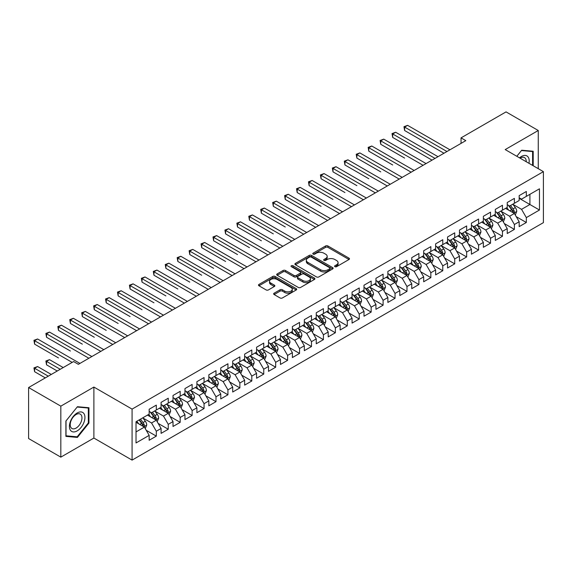 <?xml version="1.0" encoding="UTF-8"?>
<svg xmlns="http://www.w3.org/2000/svg" width="572" height="572" viewBox="0 0 572 572"><rect width="100%" height="100%" fill="white"/><g stroke="black" fill="none" stroke-linecap="round" stroke-linejoin="round"><path stroke-width="0.86" d="M334.913 266.688A1.158 0.672 0 0 0 336.55 266.688L348.999 259.502A1.659 0.958 0 0 0 349.485 258.83A1.659 0.958 0 0 0 348.999 258.151L327.913 245.974A1.659 0.958 0 0 0 325.568 245.974L313.12 253.16A1.158 0.672 0 0 0 312.777 253.632A1.158 0.672 0 0 0 313.12 254.111A1.158 0.672 0 0 0 314.757 254.111L316.373 253.181A5.305 3.06 0 0 1 323.866 253.181L325.625 254.19A5.305 3.06 0 0 1 327.177 256.356A5.305 3.06 0 0 1 325.625 258.523L324.017 259.452A1.158 0.672 0 0 0 323.673 259.924A1.158 0.672 0 0 0 324.017 260.396A1.158 0.672 0 0 0 325.654 260.396L327.27 259.466A5.305 3.06 0 0 1 334.763 259.466L336.522 260.482A5.305 3.06 0 0 1 338.073 262.648A5.305 3.06 0 0 1 336.522 264.815L334.913 265.744A1.158 0.672 0 0 0 334.57 266.216A1.158 0.672 0 0 0 334.913 266.688L334.913 265.744M274.138 293.186A1.659 0.958 0 0 0 273.652 293.865A1.659 0.958 0 0 0 274.138 294.544L280.051 297.955A1.659 0.958 0 0 0 282.396 297.955L296.217 289.975A1.659 0.958 0 0 0 296.704 289.296A1.659 0.958 0 0 0 296.217 288.624L275.132 276.448A1.659 0.958 0 0 0 272.787 276.448L258.966 284.427A1.659 0.958 0 0 0 258.48 285.106A1.659 0.958 0 0 0 258.966 285.778L266.109 289.911A1.659 0.958 0 0 0 268.454 289.911L274.367 286.493A1.659 0.958 0 0 0 274.853 285.814A1.659 0.958 0 0 0 274.367 285.142L270.828 283.09A4.433 2.56 0 0 1 269.526 281.281A4.433 2.56 0 0 1 272.265 278.921A4.433 2.56 0 0 1 277.091 279.472L290.976 287.487A4.433 2.56 0 0 1 292.278 289.296A4.433 2.56 0 0 1 289.539 291.663A4.433 2.56 0 0 1 284.706 291.105L282.396 289.775A1.659 0.958 0 0 0 280.051 289.775L274.138 293.186L274.138 294.544M60.825 406.149L60.825 457.142L93.887 438.052L93.887 387.058L60.825 406.149L28.6 387.544L73.602 361.561L78.371 364.321L465.815 140.633L461.039 137.873L461.039 143.386M93.887 387.058L132.082 409.109L543.4 171.643L543.4 222.637L132.082 460.11L132.082 409.109M538.266 168.676L538.266 130.502L505.205 149.585L543.4 171.643M538.266 130.502L506.041 111.89L461.039 137.873M316.488 276.919A1.659 0.958 0 0 0 318.833 276.919L332.654 268.94A1.659 0.958 0 0 0 333.14 268.261A1.659 0.958 0 0 0 332.654 267.589L311.568 255.412A1.659 0.958 0 0 0 309.223 255.412L295.402 263.392A1.659 0.958 0 0 0 294.916 264.071A1.659 0.958 0 0 0 295.402 264.743L316.488 276.919M291.82 266.938A1.158 0.672 0 0 1 293 267.103L314.414 279.472L300.615 287.437A1.659 0.958 0 0 1 298.269 287.437L277.184 275.261L277.184 273.909A1.659 0.958 0 0 0 276.698 274.589A1.659 0.958 0 0 0 277.184 275.261M277.184 273.909L283.097 270.492A1.659 0.958 0 0 1 285.442 270.492L293.994 275.432A1.659 0.958 0 0 0 296.339 275.432L300.264 273.166A1.659 0.958 0 0 0 300.743 272.494A1.659 0.958 0 0 0 300.264 271.814L291.355 266.674A1.158 0.672 0 0 1 291.019 266.202A1.158 0.672 0 0 1 291.734 265.58A1.158 0.672 0 0 1 293 265.723L314.436 278.106A1.659 0.958 0 0 1 314.922 278.778A1.659 0.958 0 0 1 314.436 279.458L314.436 278.106M519.169 198.312L529.915 204.511L529.915 194.316L539.46 188.803L526.333 196.382L526.333 191.484L519.169 195.624L519.169 200.515L514.392 203.274L514.392 198.377L507.235 202.509L507.235 207.407L502.459 210.16L502.459 205.269L495.295 209.402L495.295 214.3L490.526 217.053L490.526 212.162L483.361 216.295L483.361 221.185L478.585 223.945L478.585 219.055L471.428 223.187L471.428 228.078L466.652 230.838L466.652 225.94L459.488 230.08L459.488 234.97L454.719 237.73L454.719 232.833L447.554 236.972L447.554 241.863L442.778 244.616L442.778 239.725L435.621 243.858L435.621 248.756L430.845 251.508L430.845 246.618L423.68 250.75L423.68 255.641L418.904 258.401L418.904 253.51L411.747 257.643L411.747 262.534L406.971 265.294L406.971 260.396L399.807 264.536L399.807 269.426L395.037 272.186L395.037 267.288L387.873 271.428L387.873 276.319L383.097 279.072L383.097 274.181L375.94 278.314L375.94 283.212L371.164 285.964L371.164 281.074L363.999 285.206L363.999 290.097L359.23 292.857L359.23 287.966L352.066 292.099L352.066 296.99L347.29 299.749L347.29 294.852L340.133 298.992L340.133 303.882L335.356 306.642L335.356 301.744L328.192 305.884L328.192 310.775L323.416 313.527L323.416 308.637L316.259 312.77L316.259 317.667L311.483 320.42L311.483 315.529L304.318 319.662L304.318 324.553L299.549 327.313L299.549 322.422L292.385 326.555L292.385 331.445L287.609 334.205L287.609 329.308L280.452 333.447L280.452 338.338L275.675 341.098L275.675 336.2L268.511 340.34L268.511 345.231L263.742 347.983L263.742 343.093L256.578 347.225L256.578 352.123L251.802 354.876L251.802 349.985L244.644 354.118L244.644 359.009L239.868 361.769L239.868 356.878L232.704 361.011L232.704 365.901L227.935 368.661L227.935 363.763L220.771 367.903L220.771 372.794L215.994 375.554L215.994 370.656L208.837 374.796L208.837 379.686L204.061 382.439L204.061 377.549L196.897 381.681L196.897 386.579L192.12 389.332L192.12 384.441L184.963 388.574L184.963 393.464L180.187 396.224L180.187 391.334L173.023 395.466L173.023 400.357L168.254 403.117L168.254 398.219L161.09 402.359L161.09 407.25L156.313 410.01L156.313 405.112L149.156 409.252L149.156 414.142L136.022 421.721L136.022 442.95L149.156 435.363L144.38 427.098L136.022 422.272M539.46 188.803L539.46 210.024L526.333 217.603L521.557 209.338L512.905 204.34M516.244 216.674L526.333 222.501L526.333 217.603M526.333 222.501L519.169 226.634L519.169 221.743L514.392 224.496L509.623 216.23L500.965 211.232M504.311 223.566L514.392 229.386L514.392 224.496M514.392 229.386L507.235 233.526L507.235 228.628L502.459 231.388L497.683 223.116L489.031 218.125M492.37 230.459L502.459 236.279L502.459 231.388M502.459 236.279L495.295 240.412L495.295 235.521L490.526 238.281L485.75 230.008L477.098 225.01M480.437 237.351L490.526 243.172L490.526 238.281M490.526 243.172L483.361 247.304L483.361 242.414L478.585 245.166L473.816 236.901L465.158 231.903M468.504 244.237L478.585 250.064L478.585 245.166M478.585 250.064L471.428 254.197L471.428 249.306L466.652 252.059L461.876 243.794L453.224 238.796M456.563 251.129L466.652 256.957L466.652 252.059M466.652 256.957L459.488 261.089L459.488 256.199L454.719 258.952L449.942 250.686L441.291 245.688M444.63 258.022L454.719 263.842L454.719 258.952M454.719 263.842L447.554 267.982L447.554 263.084L442.778 265.844L438.002 257.572L429.35 252.581M432.697 264.915L442.778 270.735L442.778 265.844M442.778 270.735L435.621 274.867L435.621 269.977L430.845 272.737L426.068 264.464L417.417 259.466M420.756 271.807L430.845 277.627L430.845 272.737M430.845 277.627L423.68 281.76L423.68 276.869L418.904 279.629L414.135 271.357L405.476 266.359M408.823 278.693L418.904 284.52L418.904 279.629M418.904 284.52L411.747 288.653L411.747 283.762L406.971 286.515L402.195 278.249L393.543 273.252M396.882 285.585L406.971 291.413L406.971 286.515M406.971 291.413L399.807 295.545L399.807 290.655L395.037 293.407L390.261 285.142L381.61 280.144M384.949 292.478L395.037 298.298L395.037 293.407M395.037 298.298L387.873 302.438L387.873 297.54L383.097 300.3L378.328 292.027L369.669 287.037M373.016 299.37L383.097 305.191L383.097 300.3M383.097 305.191L375.94 309.33L375.94 304.433L371.164 307.193L366.387 298.92L357.736 293.922M361.075 306.263L371.164 312.083L371.164 307.193M371.164 312.083L363.999 316.216L363.999 311.325L359.23 314.085L354.454 305.813L345.803 300.815M349.142 313.149L359.23 318.976L359.23 314.085M359.23 318.976L352.066 323.108L352.066 318.218L347.29 320.971L342.514 312.705L333.862 307.707M337.208 320.041L347.29 325.868L347.29 320.971M347.29 325.868L340.133 330.001L340.133 325.111L335.356 327.863L330.58 319.598L321.929 314.6M325.268 326.934L335.356 332.754L335.356 327.863M335.356 332.754L328.192 336.894L328.192 331.996L323.416 334.756L318.647 326.483L309.988 321.493M313.334 333.826L323.416 339.646L323.416 334.756M323.416 339.646L316.259 343.786L316.259 338.889L311.483 341.648L306.706 333.376L298.055 328.378M301.401 340.719L311.483 346.539L311.483 341.648M311.483 346.539L304.318 350.672L304.318 345.781L299.549 348.541L294.773 340.268L286.122 335.271M289.461 347.604L299.549 353.432L299.549 348.541M299.549 353.432L292.385 357.564L292.385 352.674L287.609 355.426L282.84 347.161L274.181 342.163M277.527 354.497L287.609 360.324L287.609 355.426M287.609 360.324L280.452 364.457L280.452 359.566L275.675 362.319L270.899 354.054L262.248 349.056M265.587 361.39L275.675 367.21L275.675 362.319M275.675 367.21L268.511 371.35L268.511 366.452L263.742 369.212L258.966 360.939L250.314 355.948M253.653 368.282L263.742 374.102L263.742 369.212M263.742 374.102L256.578 378.242L256.578 373.344L251.802 376.104L247.032 367.832L238.374 362.834M241.72 375.175L251.802 380.995L251.802 376.104M251.802 380.995L244.644 385.128L244.644 380.237L239.868 382.997L235.092 374.724L226.44 369.726M229.78 382.06L239.868 387.887L239.868 382.997M239.868 387.887L232.704 392.02L232.704 387.13L227.935 389.882L223.159 381.617L214.5 376.619M217.846 388.953L227.935 394.78L227.935 389.882M227.935 394.78L220.771 398.913L220.771 394.022L215.994 396.775L211.218 388.51L202.567 383.512M205.913 395.845L215.994 401.666L215.994 396.775M215.994 401.666L208.837 405.805L208.837 400.908L204.061 403.668L199.285 395.395L190.633 390.404M193.972 402.738L204.061 408.558L204.061 403.668M204.061 408.558L196.897 412.698L196.897 407.8L192.12 410.56L187.351 402.288L178.693 397.29M182.039 409.631L192.12 415.451L192.12 410.56M192.12 415.451L184.963 419.583L184.963 414.693L180.187 417.453L175.411 409.18L166.759 404.182M170.099 416.516L180.187 422.343L180.187 417.453M180.187 422.343L173.023 426.476L173.023 421.585L168.254 424.338L163.478 416.073L154.826 411.075M158.165 423.409L168.254 429.236L168.254 424.338M168.254 429.236L161.09 433.369L161.09 428.478L156.313 431.231L151.544 422.965L142.886 417.968M146.232 430.301L156.313 436.121L156.313 431.231M156.313 436.121L149.156 440.261L149.156 435.363M149.156 411.382L151.544 412.762L156.313 410.01M136.022 431.924L144.38 427.098M161.09 404.497L163.478 405.87L168.254 403.117M151.544 422.965L156.313 420.206L147.483 415.108M161.09 428.478L156.313 420.206M173.023 397.604L175.411 398.984L180.187 396.224M163.478 416.073L168.254 413.313L159.416 408.215M173.023 421.585L168.254 413.313M184.963 390.712L187.351 392.092L192.12 389.332M175.411 409.18L180.187 406.42L171.357 401.322M184.963 414.693L180.187 406.42M196.897 383.819L199.285 385.199L204.061 382.439M187.351 402.288L192.12 399.535L183.29 394.43M196.897 407.8L192.12 399.535M208.837 376.927L211.218 378.307L215.994 375.554M199.285 395.395L204.061 392.642L195.224 387.544M208.837 400.908L204.061 392.642M220.771 370.041L223.159 371.414L227.935 368.661M211.218 388.51L215.994 385.75L207.164 380.652M220.771 394.022L215.994 385.75M232.704 363.148L235.092 364.528L239.868 361.769M223.159 381.617L227.935 378.857L219.097 373.759M232.704 387.13L227.935 378.857M244.644 356.256L247.032 357.636L251.802 354.876M235.092 374.724L239.868 371.964L231.038 366.866M244.644 380.237L239.868 371.964M256.578 349.363L258.966 350.743L263.742 347.983M247.032 367.832L251.802 365.079L242.971 359.974M256.578 373.344L251.802 365.079M268.511 342.471L270.899 343.851L275.675 341.098M258.966 360.939L263.742 358.186L254.905 353.088M268.511 366.452L263.742 358.186M280.452 335.585L282.84 336.958L287.609 334.205M270.899 354.054L275.675 351.294L266.845 346.196M280.452 359.566L275.675 351.294M292.385 328.693L294.773 330.073L299.549 327.313M282.84 347.161L287.609 344.401L278.778 339.303M292.385 352.674L287.609 344.401M304.318 321.8L306.706 323.18L311.483 320.42M294.773 340.268L299.549 337.509L290.712 332.411M304.318 345.781L299.549 337.509M316.259 314.907L318.647 316.287L323.416 313.527M306.706 333.376L311.483 330.623L302.652 325.518M316.259 338.889L311.483 330.623M328.192 308.015L330.58 309.395L335.356 306.642M318.647 326.483L323.416 323.731L314.586 318.633M328.192 331.996L323.416 323.731M340.133 301.129L342.514 302.502L347.29 299.749M330.58 319.598L335.356 316.838L326.519 311.74M340.133 325.111L335.356 316.838M352.066 294.237L354.454 295.61L359.23 292.857M342.514 312.705L347.29 309.945L338.46 304.847M352.066 318.218L347.29 309.945M363.999 287.344L366.387 288.724L371.164 285.964M354.454 305.813L359.23 303.053L350.393 297.955M363.999 311.325L359.23 303.053M375.94 280.452L378.328 281.832L383.097 279.072M366.387 298.92L371.164 296.167L362.333 291.062M375.94 304.433L371.164 296.167M387.873 273.559L390.261 274.939L395.037 272.186M378.328 292.027L383.097 289.275L374.267 284.177M387.873 297.54L383.097 289.275M399.807 266.674L402.195 268.046L406.971 265.294M390.261 285.142L395.037 282.382L386.2 277.284M399.807 290.655L395.037 282.382M411.747 259.781L414.135 261.154L418.904 258.401M402.195 278.249L406.971 275.49L398.141 270.392M411.747 283.762L406.971 275.49M423.68 252.888L426.068 254.268L430.845 251.508M414.135 271.357L418.904 268.597L410.074 263.499M423.68 276.869L418.904 268.597M435.621 245.996L438.002 247.376L442.778 244.616M426.068 264.464L430.845 261.711L422.007 256.606M435.621 269.977L430.845 261.711M447.554 239.103L449.942 240.483L454.719 237.73M438.002 257.572L442.778 254.819L433.948 249.721M447.554 263.084L442.778 254.819M459.488 232.218L461.876 233.59L466.652 230.838M449.942 250.686L454.719 247.926L445.881 242.828M459.488 256.199L454.719 247.926M471.428 225.325L473.816 226.698L478.585 223.945M461.876 243.794L466.652 241.034L457.822 235.936M471.428 249.306L466.652 241.034M483.361 218.433L485.75 219.812L490.526 217.053M473.816 236.901L478.585 234.141L469.755 229.043M483.361 242.414L478.585 234.141M495.295 211.54L497.683 212.92L502.459 210.16M485.75 230.008L490.526 227.256L481.688 222.15M495.295 235.521L490.526 227.256M507.235 204.647L509.623 206.027L514.392 203.274M497.683 223.116L502.459 220.363L493.629 215.265M507.235 228.628L502.459 220.363M519.169 197.755L521.557 199.135L526.333 196.382M509.623 216.23L514.392 213.47L505.562 208.372M519.169 221.743L514.392 213.47M28.6 387.544L28.6 438.538L60.825 457.142M93.887 438.052L132.082 460.11M521.557 209.338L529.915 204.511L539.46 210.024M533.197 165.751L533.197 151.251L521.678 150.221L516.802 156.285M88.939 423.094L88.939 407.736L77.42 406.706L65.902 421.035L65.902 436.393L77.42 437.423L88.939 423.094L88.338 422.751M335.378 266.852L336.522 266.195A5.305 3.06 0 0 0 338.073 264.028L338.073 262.648M327.177 256.356L327.177 257.736A5.305 3.06 0 0 1 325.625 259.902L324.481 260.56M348.999 258.151L348.999 259.502L327.913 247.354A1.659 0.958 0 0 0 325.568 247.354L313.585 254.275M332.632 268.954L311.568 256.792A1.659 0.958 0 0 0 309.223 256.792L295.424 264.757M329.729 268.733A1.158 0.672 0 0 0 330.065 268.261A1.158 0.672 0 0 0 329.729 267.789L311.218 257.1A1.158 0.672 0 0 0 309.574 257.1L307.879 258.079A5.305 3.06 0 0 0 306.327 260.246A5.305 3.06 0 0 0 307.879 262.412L320.527 269.719A5.305 3.06 0 0 0 328.028 269.719L329.729 268.733L329.729 270.113A1.158 0.672 0 0 0 330.065 269.641L330.065 268.261M306.327 260.246L306.327 261.626A5.305 3.06 0 0 0 307.879 263.792L307.879 262.412M329.729 270.113L328.028 271.092A5.305 3.06 0 0 1 320.527 271.092L307.879 263.792M277.205 275.275L283.097 271.872L283.097 270.492M300.743 272.494L300.743 273.866A1.659 0.958 0 0 1 300.264 274.546L296.339 276.812A1.659 0.958 0 0 1 293.994 276.812L285.442 271.872A1.659 0.958 0 0 0 283.097 271.872M302.867 280.559A4.433 2.56 0 0 0 307.7 281.109A4.433 2.56 0 0 0 310.432 278.75A4.433 2.56 0 0 0 309.137 276.941L304.247 274.117A1.659 0.958 0 0 0 301.902 274.117L297.976 276.376A1.659 0.958 0 0 0 297.49 277.055A1.659 0.958 0 0 0 297.976 277.735L302.867 280.559L302.867 281.932A4.433 2.56 0 0 0 307.7 282.489A4.433 2.56 0 0 0 310.432 280.123L310.432 278.75M297.49 277.055L297.49 278.435A1.659 0.958 0 0 0 297.976 279.107L297.976 277.735M302.867 281.932L297.976 279.107M292.278 289.296L292.278 290.676A4.433 2.56 0 0 1 289.539 293.043A4.433 2.56 0 0 1 284.706 292.485L282.396 291.148A1.659 0.958 0 0 0 280.051 291.148L274.16 294.551M269.526 281.281L269.526 282.661A4.433 2.56 0 0 0 270.828 284.47L270.828 283.09M274.345 286.508L270.828 284.47M296.196 289.99L275.132 277.828A1.659 0.958 0 0 0 272.787 277.828L258.987 285.793L258.966 284.427M76.205 436.722L77.42 437.423M515.279 215L516.759 211.39A4.476 2.581 -120 0 0 515.329 207.579L512.798 204.197M508.751 210.217L506.828 207.643M404.618 158.087L380.745 144.301L380.745 140.855L383.733 139.132L426.068 163.578M513.556 212.984L514.342 211.583A4.476 2.581 -120 0 0 513.063 208.887L510.524 205.505M509.08 205.713L512.212 209.895A2.281 1.316 60 0 1 512.626 210.589L514.342 211.583M508.293 205.262L511.633 209.717A4.476 2.581 60 0 1 512.912 212.405L512.998 212.662M446.954 151.516L404.618 127.077L407.607 125.354L449.942 149.792M443.972 153.239L404.618 130.523L404.618 127.077L403.961 126.698L407.607 125.354M404.618 130.523L403.961 126.698M503.346 221.893L504.826 218.282A4.476 2.581 -120 0 0 503.396 214.471L500.857 211.089M496.818 217.103L494.894 214.529M392.685 164.979L368.811 151.194L368.811 147.748L371.793 146.024L414.135 170.47M501.615 219.877L502.409 218.468A4.476 2.581 -120 0 0 501.129 215.78L498.591 212.398M497.147 212.605L500.278 216.788A2.281 1.316 60 0 1 500.693 217.482L502.409 218.468M496.36 212.155L499.692 216.609A4.476 2.581 60 0 1 500.972 219.298L501.065 219.555M491.405 228.786L492.885 225.168A4.476 2.581 -120 0 0 491.462 221.364L488.924 217.975M484.884 223.995L482.954 221.421M380.745 171.872L356.878 158.087L356.878 154.64L359.859 152.917L402.195 177.363M489.682 226.769L490.469 225.361A4.476 2.581 -120 0 0 489.189 222.672L486.658 219.283M485.206 219.498L488.338 223.681A2.281 1.316 60 0 1 488.753 224.367L490.469 225.361M484.42 219.04L487.759 223.502A4.476 2.581 60 0 1 489.039 226.19L489.132 226.448M435.02 158.408L392.685 133.97L395.667 132.246L438.002 156.685M432.039 160.131L392.685 137.409L392.685 133.97L392.027 133.591L395.667 132.246M392.685 137.409L392.027 133.591M423.087 165.301L380.094 140.476L383.733 139.132M380.745 144.301L380.094 140.476M528.957 163.299A10.975 6.335 120 0 0 528.156 157.078A10.975 6.335 120 0 0 519.526 157.858M526.219 161.719A8.308 4.798 120 0 0 525.439 158.48A8.308 4.798 120 0 0 524.503 157.615A8.308 4.798 120 0 0 520.091 158.187M521.414 150.543L532.596 151.559L532.596 165.401M531.86 151.13L532.596 151.559M516.823 156.299L521.435 150.558M70.463 430.287A10.975 6.335 120 0 0 81.06 427.448A10.975 6.335 120 0 0 83.898 413.57A10.975 6.335 120 0 0 73.302 416.409A10.975 6.335 120 0 0 70.463 430.287M71.007 427.627A8.308 4.798 120 0 0 71.936 428.492A8.308 4.798 120 0 0 79.665 424.617A8.308 4.798 120 0 0 81.181 414.972A8.308 4.798 120 0 0 80.244 414.107A8.308 4.798 120 0 0 72.515 417.982A8.308 4.798 120 0 0 71.007 427.627M77.177 407.049L88.338 408.043L88.338 422.922L77.177 436.808L66.016 435.814L66.016 420.935L77.156 407.035M87.602 407.622L88.338 408.043M479.472 235.671L480.952 232.06A4.476 2.581 -120 0 0 479.522 228.257L476.984 224.867M472.944 230.888L471.021 228.314M368.811 178.757L344.937 164.979L344.937 161.533L347.926 159.81L390.261 184.248M477.742 233.655L478.535 232.253A4.476 2.581 -120 0 0 477.255 229.565L474.717 226.176M473.273 226.39L476.404 230.566A2.281 1.316 60 0 1 476.819 231.26L478.535 232.253M472.486 225.933L475.825 230.387A4.476 2.581 60 0 1 477.105 233.083L477.191 233.34M467.531 242.564L469.011 238.953A4.476 2.581 -120 0 0 467.589 235.142L465.05 231.76M461.011 237.78L459.08 235.206M356.878 185.65L333.004 171.865L333.004 168.425L335.986 166.702L378.328 191.141M465.808 240.547L466.602 239.146A4.476 2.581 -120 0 0 465.322 236.45L462.784 233.069M461.339 233.283L464.471 237.459A2.281 1.316 60 0 1 464.879 238.152L466.602 239.146M460.546 232.825L463.885 237.28A4.476 2.581 60 0 1 465.165 239.968L465.258 240.233M411.146 172.193L368.153 147.369L371.793 146.024M368.811 151.194L368.153 147.369M399.213 179.086L356.22 154.261L359.859 152.917M356.878 158.087L356.22 154.261M455.598 249.456L457.078 245.846A4.476 2.581 -120 0 0 455.648 242.035L453.117 238.653M449.077 244.673L447.147 242.099M344.937 192.542L321.071 178.757L321.071 175.311L324.052 173.588L366.387 198.034M453.875 247.44L454.661 246.039A4.476 2.581 -120 0 0 453.382 243.343L450.85 239.961M449.399 240.168L452.531 244.351A2.281 1.316 60 0 1 452.945 245.045L454.661 246.039M448.612 239.718L451.952 244.172A4.476 2.581 60 0 1 453.231 246.861L453.324 247.118M387.28 185.972L344.287 161.154L347.926 159.81M344.937 164.979L344.287 161.154M443.665 256.349L445.145 252.738A4.476 2.581 -120 0 0 443.715 248.927L441.176 245.545M437.137 251.558L435.213 248.984M333.004 199.435L309.13 185.65L309.13 182.203L312.119 180.48L354.454 204.926M441.934 254.333L442.728 252.924A4.476 2.581 -120 0 0 441.448 250.236L438.91 246.854M437.466 247.061L440.597 251.244A2.281 1.316 60 0 1 441.012 251.937L442.728 252.924M436.679 246.611L440.018 251.065A4.476 2.581 60 0 1 441.298 253.753L441.384 254.011M375.339 192.864L332.346 168.046L335.986 166.702M333.004 171.865L332.346 168.046M431.724 263.242L433.204 259.624A4.476 2.581 -120 0 0 431.781 255.82L429.243 252.431M425.203 258.451L423.273 255.877M321.071 206.328L297.197 192.542L297.197 189.096L300.178 187.373L342.514 211.819M430.001 261.225L430.795 259.817A4.476 2.581 -120 0 0 429.508 257.128L426.977 253.739M425.525 253.954L428.657 258.136A2.281 1.316 60 0 1 429.072 258.823L430.795 259.817M424.739 253.496L428.078 257.958A4.476 2.581 60 0 1 429.357 260.646L429.45 260.903M363.406 199.757L320.413 174.932L324.052 173.588M321.071 178.757L320.413 174.932M419.791 270.127L421.271 266.516A4.476 2.581 -120 0 0 419.841 262.712L417.31 259.323M413.27 265.344L411.339 262.77M309.13 213.213L285.256 199.435L285.256 195.989L288.245 194.265L330.58 218.704M418.068 268.111L418.854 266.709A4.476 2.581 -120 0 0 417.574 264.021L415.036 260.632M413.592 260.846L416.723 265.022A2.281 1.316 60 0 1 417.138 265.715L418.854 266.709M412.805 260.389L416.144 264.843A4.476 2.581 60 0 1 417.424 267.539L417.517 267.796M351.465 206.649L308.472 181.825L312.119 180.48M309.13 185.65L308.472 181.825M407.857 277.02L409.337 273.409A4.476 2.581 -120 0 0 407.907 269.598L405.369 266.216M401.329 272.236L399.406 269.662M297.197 220.106L273.323 206.32L273.323 202.881L276.305 201.158L318.647 225.597M406.127 275.003L406.921 273.602A4.476 2.581 -120 0 0 405.641 270.906L403.103 267.524M401.658 267.739L404.79 271.914A2.281 1.316 60 0 1 405.205 272.608L406.921 273.602M400.872 267.281L404.204 271.736A4.476 2.581 60 0 1 405.484 274.424L405.577 274.689M339.532 213.542L296.539 188.717L300.178 187.373M297.197 192.542L296.539 188.717M395.917 283.912L397.397 280.301A4.476 2.581 -120 0 0 395.974 276.49L393.436 273.109M389.396 279.129L387.466 276.555M285.256 226.998L261.39 213.213L261.39 209.767L264.371 208.044L306.706 232.489M394.194 281.896L394.98 280.495A4.476 2.581 -120 0 0 393.7 277.799L391.169 274.417M389.718 274.624L392.85 278.807A2.281 1.316 60 0 1 393.264 279.501L394.98 280.495M388.931 274.174L392.27 278.628A4.476 2.581 60 0 1 393.55 281.317L393.643 281.574M327.599 220.427L284.606 195.61L288.245 194.265M285.256 199.435L284.606 195.61M383.984 290.805L385.464 287.194A4.476 2.581 -120 0 0 384.034 283.383L381.503 280.001M377.456 286.014L375.532 283.44M273.323 233.891L249.449 220.106L249.449 216.659L252.438 214.936L294.773 239.382M382.253 288.788L383.047 287.38A4.476 2.581 -120 0 0 381.767 284.692L379.229 281.31M377.785 281.517L380.916 285.7A2.281 1.316 60 0 1 381.331 286.393L383.047 287.38M376.998 281.067L380.337 285.521A4.476 2.581 60 0 1 381.617 288.209L381.703 288.467M315.658 227.32L272.665 202.502L276.305 201.158M273.323 206.32L272.665 202.502M372.05 297.697L373.523 294.087A4.476 2.581 -120 0 0 372.1 290.276L369.562 286.887M365.522 292.907L363.592 290.333M261.39 240.783L237.516 226.998L237.516 223.552L240.497 221.829L282.84 246.275M370.32 295.681L371.114 294.273A4.476 2.581 -120 0 0 369.834 291.584L367.296 288.202M365.851 288.41L368.983 292.592A2.281 1.316 60 0 1 369.39 293.286L371.114 294.273M365.065 287.952L368.397 292.414A4.476 2.581 60 0 1 369.676 295.102L369.769 295.359M303.725 234.213L260.732 209.388L264.371 208.044M261.39 213.213L260.732 209.388M360.11 304.583L361.59 300.972A4.476 2.581 -120 0 0 360.16 297.168L357.629 293.779M353.589 299.8L351.658 297.225M249.449 247.669L225.582 233.891L225.582 230.445L228.564 228.721L270.899 253.16M358.387 302.567L359.173 301.165A4.476 2.581 -120 0 0 357.893 298.477L355.362 295.088M353.911 295.302L357.042 299.485A2.281 1.316 60 0 1 357.457 300.171L359.173 301.165M353.124 294.845L356.463 299.299A4.476 2.581 60 0 1 357.743 301.995L357.836 302.252M291.791 241.105L248.799 216.28L252.438 214.936M249.449 220.106L248.799 216.28M348.176 311.475L349.656 307.865A4.476 2.581 -120 0 0 348.226 304.054L345.688 300.672M341.648 306.692L339.725 304.118M237.516 254.561L213.642 240.783L213.642 237.337L216.631 235.614L258.966 260.053M346.446 309.459L347.24 308.058A4.476 2.581 -120 0 0 345.96 305.369L343.422 301.98M341.977 302.195L345.109 306.37A2.281 1.316 60 0 1 345.524 307.064L347.24 308.058M341.191 301.737L344.53 306.192A4.476 2.581 60 0 1 345.81 308.88L345.896 309.145M279.851 247.998L236.858 223.173L240.497 221.829M237.516 226.998L236.858 223.173M336.236 318.368L337.716 314.757A4.476 2.581 -120 0 0 336.293 310.946L333.755 307.564M329.715 313.585L327.785 311.011M225.582 261.454L201.709 247.669L201.709 244.223L204.69 242.499L247.025 266.945M334.513 316.352L335.306 314.95A4.476 2.581 -120 0 0 334.019 312.255L331.488 308.873M330.037 309.08L333.169 313.263A2.281 1.316 60 0 1 333.583 313.957L335.306 314.95M329.25 308.63L332.589 313.084A4.476 2.581 60 0 1 333.869 315.773L333.962 316.03M267.918 254.883L224.925 230.066L228.564 228.721M225.582 233.891L224.925 230.066M324.303 325.261L325.783 321.65A4.476 2.581 -120 0 0 324.353 317.839L321.822 314.457M317.782 320.47L315.851 317.896M213.642 268.347L189.775 254.561L189.775 251.115L192.757 249.392L235.092 273.838M322.579 323.244L323.366 321.836A4.476 2.581 -120 0 0 322.086 319.147L319.548 315.765M318.103 315.973L321.235 320.156A2.281 1.316 60 0 1 321.65 320.849L323.366 321.836M317.317 315.522L320.656 319.977A4.476 2.581 60 0 1 321.936 322.665L322.029 322.923M255.984 261.776L212.984 236.958L216.631 235.614M213.642 240.783L212.984 236.958M312.369 332.153L313.849 328.542A4.476 2.581 -120 0 0 312.419 324.732L309.881 321.342M305.841 327.363L303.918 324.789M201.709 275.239L177.835 261.454L177.835 258.008L180.816 256.285L223.159 280.73M310.639 330.137L311.433 328.728A4.476 2.581 -120 0 0 310.153 326.04L307.614 322.658M306.17 322.865L309.302 327.048A2.281 1.316 60 0 1 309.717 327.742L311.433 328.728M305.384 322.408L308.716 326.869A4.476 2.581 60 0 1 309.995 329.558L310.088 329.815M244.044 268.668L201.051 243.844L204.69 242.499M201.709 247.669L201.051 243.844M300.429 339.039L301.909 335.428A4.476 2.581 -120 0 0 300.486 331.624L297.948 328.235M293.908 334.255L291.977 331.681M189.775 282.125L165.901 268.347L165.901 264.9L168.883 263.177L211.218 287.616M298.706 337.022L299.492 335.621A4.476 2.581 -120 0 0 298.212 332.933L295.681 329.543M294.23 329.758L297.361 333.941A2.281 1.316 60 0 1 297.776 334.627L299.492 335.621M293.443 329.3L296.782 333.755A4.476 2.581 60 0 1 298.062 336.45L298.155 336.708M232.11 275.561L189.117 250.736L192.757 249.392M189.775 254.561L189.117 250.736M288.495 345.931L289.975 342.321A4.476 2.581 -120 0 0 288.545 338.51L286.014 335.128M281.967 341.148L280.044 338.574M177.835 289.017L153.961 275.239L153.961 271.793L156.95 270.07L199.285 294.508M286.765 343.915L287.559 342.514A4.476 2.581 -120 0 0 286.279 339.825L283.741 336.436M282.296 336.651L285.428 340.826A2.281 1.316 60 0 1 285.843 341.52L287.559 342.514M281.51 336.193L284.849 340.647A4.476 2.581 60 0 1 286.129 343.336L286.214 343.6M220.17 282.454L177.177 257.629L180.816 256.285M177.835 261.454L177.177 257.629M276.562 352.824L278.035 349.213A4.476 2.581 -120 0 0 276.612 345.402L274.074 342.02M270.034 348.041L268.104 345.467M165.901 295.91L142.028 282.125L142.028 278.678L145.009 276.955L187.351 301.401M274.832 350.808L275.625 349.406A4.476 2.581 -120 0 0 274.345 346.711L271.807 343.329M270.363 343.536L273.495 347.719A2.281 1.316 60 0 1 273.902 348.412L275.625 349.406M269.576 343.086L272.908 347.54A4.476 2.581 60 0 1 274.188 350.228L274.281 350.486M208.237 289.339L165.244 264.521L168.883 263.177M165.901 268.347L165.244 264.521M264.622 359.716L266.102 356.106A4.476 2.581 -120 0 0 264.672 352.295L262.14 348.913M258.101 354.926L256.17 352.359M153.961 302.803L130.094 289.017L130.094 285.571L133.076 283.848L175.411 308.294M262.898 357.7L263.685 356.292A4.476 2.581 -120 0 0 262.405 353.603L259.874 350.221M258.422 350.429L261.554 354.611A2.281 1.316 60 0 1 261.969 355.305L263.685 356.292M257.636 349.978L260.975 354.433A4.476 2.581 60 0 1 262.255 357.121L262.348 357.378M196.303 296.232L153.31 271.414L156.95 270.07M153.961 275.239L153.31 271.414M252.688 366.609L254.168 362.998A4.476 2.581 -120 0 0 252.738 359.187L250.2 355.798M246.16 361.819L244.237 359.245M142.028 309.695L118.154 295.91L118.154 292.464L121.142 290.74L163.478 315.186M250.958 364.593L251.751 363.184A4.476 2.581 -120 0 0 250.472 360.496L247.933 357.114M246.489 357.321L249.621 361.504A2.281 1.316 60 0 1 250.035 362.198L251.751 363.184M245.703 356.871L249.042 361.325A4.476 2.581 60 0 1 250.322 364.014L250.407 364.271M184.363 303.124L141.37 278.299L145.009 276.955M142.028 282.125L141.37 278.299M240.748 373.495L242.228 369.884A4.476 2.581 -120 0 0 240.805 366.08L238.267 362.691M234.227 368.711L232.296 366.137M130.094 316.581L106.22 302.803L106.22 299.356L109.202 297.633L151.544 322.072M239.024 371.478L239.818 370.077A4.476 2.581 -120 0 0 238.538 367.388L236 363.999M234.549 364.214L237.68 368.397A2.281 1.316 60 0 1 238.095 369.083L239.818 370.077M233.762 363.756L237.101 368.211A4.476 2.581 60 0 1 238.381 370.906L238.474 371.164M228.814 380.387L230.294 376.776A4.476 2.581 -120 0 0 228.864 372.965L226.333 369.583M222.293 375.604L220.363 373.03M118.154 323.473L94.287 309.695L94.287 306.249L97.269 304.526L139.604 328.964M227.091 378.371L227.878 376.969A4.476 2.581 -120 0 0 226.598 374.281L224.067 370.892M222.615 371.106L225.747 375.282A2.281 1.316 60 0 1 226.162 375.976L227.878 376.969M221.829 370.649L225.168 375.103A4.476 2.581 60 0 1 226.448 377.792L226.541 378.056M216.881 387.28L218.361 383.669A4.476 2.581 -120 0 0 216.931 379.858L214.393 376.476M210.353 382.496L208.43 379.922M106.22 330.366L82.347 316.581L82.347 313.134L85.335 311.411L127.67 335.857M215.151 385.263L215.944 383.862A4.476 2.581 -120 0 0 214.664 381.166L212.126 377.785M210.682 377.992L213.814 382.175A2.281 1.316 60 0 1 214.228 382.868L215.944 383.862M209.895 377.541L213.227 381.996A4.476 2.581 60 0 1 214.514 384.684L214.6 384.949M204.94 394.172L206.42 390.562A4.476 2.581 -120 0 0 204.998 386.751L202.459 383.369M198.42 389.382L196.489 386.815M94.287 337.258L70.413 323.473L70.413 320.027L73.395 318.304L115.73 342.75M203.217 392.156L204.004 390.748A4.476 2.581 -120 0 0 202.724 388.059L200.193 384.677M198.741 384.884L201.873 389.067A2.281 1.316 60 0 1 202.288 389.761L204.004 390.748M197.955 384.434L201.294 388.888A4.476 2.581 60 0 1 202.574 391.577L202.667 391.834M193.007 401.065L194.487 397.454A4.476 2.581 -120 0 0 193.057 393.643L190.526 390.254M186.479 396.274L184.556 393.7M82.347 344.151L58.473 330.366L58.473 326.919L61.461 325.196L103.797 349.642M191.277 399.049L192.07 397.64A4.476 2.581 -120 0 0 190.791 394.952L188.252 391.57M186.808 391.777L189.94 395.96A2.281 1.316 60 0 1 190.354 396.653L192.07 397.64M186.022 391.327L189.361 395.781A4.476 2.581 60 0 1 190.64 398.469L190.726 398.727M181.074 407.95L182.547 404.34A4.476 2.581 -120 0 0 181.124 400.536L178.586 397.147M174.546 403.167L172.622 400.593M70.413 351.036L46.539 337.258L46.539 333.812L49.521 332.089L91.863 356.528M179.343 405.934L180.137 404.533A4.476 2.581 -120 0 0 178.857 401.844L176.319 398.455M174.875 398.67L178.006 402.852A2.281 1.316 60 0 1 178.421 403.539L180.137 404.533M174.088 398.212L177.42 402.667A4.476 2.581 60 0 1 178.7 405.362L178.793 405.619M169.133 414.843L170.613 411.232A4.476 2.581 -120 0 0 169.183 407.421L166.652 404.039M162.612 410.06L160.682 407.486M58.473 357.929L34.606 344.151L34.606 340.705L37.588 338.981L79.923 363.42M167.41 412.827L168.197 411.425A4.476 2.581 -120 0 0 166.917 408.737L164.386 405.348M162.934 405.562L166.066 409.738A2.281 1.316 60 0 1 166.481 410.431L168.197 411.425M162.148 405.105L165.487 409.559A4.476 2.581 60 0 1 166.767 412.248L166.86 412.512M172.429 310.017L129.436 285.192L133.076 283.848M130.094 289.017L129.436 285.192M160.496 316.909L117.496 292.085L121.142 290.74M118.154 295.91L117.496 292.085M148.556 323.795L105.563 298.977L109.202 297.633M106.22 302.803L105.563 298.977M136.622 330.688L93.629 305.87L97.269 304.526M94.287 309.695L93.629 305.87M124.682 337.58L81.689 312.755L85.335 311.411M82.347 316.581L81.689 312.755M112.748 344.473L69.755 319.648L73.395 318.304M70.413 323.473L69.755 319.648M100.815 351.365L57.822 326.54L61.461 325.196M58.473 330.366L57.822 326.54M157.2 421.736L158.68 418.125A4.476 2.581 -120 0 0 157.25 414.314L154.712 410.932M150.672 416.952L148.749 414.378M63.213 367.56L49.521 359.652L46.539 361.375L46.539 364.822L57.243 370.999M155.47 419.719L156.263 418.318A4.476 2.581 -120 0 0 154.983 415.622L152.445 412.24M151.001 412.448L154.133 416.631A2.281 1.316 60 0 1 154.547 417.324L156.263 418.318M150.214 411.997L153.553 416.452A4.476 2.581 60 0 1 154.833 419.14L154.919 419.405M46.539 364.822L45.882 360.996L60.232 369.283M45.882 360.996L49.521 359.652M88.874 358.251L45.882 333.433L49.521 332.089M46.539 337.258L45.882 333.433M145.259 428.628L146.739 425.017A4.476 2.581 -120 0 0 145.317 421.207L142.778 417.825M138.739 423.838L136.808 421.271M51.28 374.446L37.588 366.545L34.606 368.268L34.606 371.714L45.31 377.892M143.536 426.612L144.33 425.203A4.476 2.581 -120 0 0 143.05 422.515L140.512 419.133M139.389 419.776L142.192 423.523A2.281 1.316 60 0 1 142.607 424.217L144.33 425.203M139.082 419.955L141.613 423.344A4.476 2.581 60 0 1 142.893 426.033L142.986 426.29M34.606 371.714L33.948 367.889L48.291 376.169M33.948 367.889L37.588 366.545M72.165 362.391L33.948 340.326L37.588 338.981M34.606 344.151L33.948 340.326M336.522 266.195L336.522 264.815M324.017 260.396L324.017 259.452M325.625 259.902L325.625 258.523M313.12 254.111L313.12 253.16M325.568 247.354L325.568 245.974M327.913 247.354L327.913 245.974M295.402 264.743L295.402 263.392M309.223 256.792L309.223 255.412M311.568 256.792L311.568 255.412M332.654 268.94L332.654 267.589M320.527 271.092L320.527 269.719M328.028 271.092L328.028 269.719M285.442 271.872L285.442 270.492M293.994 276.812L293.994 275.432M296.339 276.812L296.339 275.432M300.264 274.546L300.264 273.166M293 267.103L293 265.723M280.051 291.148L280.051 289.775M282.396 291.148L282.396 289.775M284.706 292.485L284.706 291.105M274.367 286.493L274.367 285.142M272.787 277.828L272.787 276.448M275.132 277.828L275.132 276.448M296.217 289.975L296.217 288.624M513.835 213.149L516.731 211.476M513.063 208.887L515.329 207.579M509.759 210.796L511.633 209.717M501.901 220.034L504.79 218.368M501.129 215.78L503.396 214.471M497.826 217.689L499.692 216.609M489.961 226.927L492.857 225.261M489.189 222.672L491.462 221.364M485.893 224.574L487.759 223.502M478.028 233.819L480.923 232.146M477.255 229.565L479.522 228.257M473.952 231.467L475.825 230.387M466.087 240.712L468.983 239.039M465.322 236.45L467.589 235.142M462.019 238.36L463.885 237.28M454.154 247.605L457.049 245.931M453.382 243.343L455.648 242.035M450.085 245.252L451.952 244.172M442.22 254.497L445.116 252.824M441.448 250.236L443.715 248.927M438.145 252.145L440.018 251.065M430.28 261.383L433.176 259.717M429.508 257.128L431.781 255.82M426.212 259.03L428.078 257.958M418.346 268.275L421.242 266.602M417.574 264.021L419.841 262.712M414.271 265.923L416.144 264.843M406.413 275.168L409.302 273.495M405.641 270.906L407.907 269.598M402.338 272.815L404.204 271.736M394.473 282.06L397.368 280.387M393.7 277.799L395.974 276.49M390.404 279.708L392.27 278.628M382.539 288.953L385.435 287.28M381.767 284.692L384.034 283.383M378.464 286.601L380.337 285.521M370.606 295.838L373.495 294.172M369.834 291.584L372.1 290.276M366.53 293.486L368.397 292.414M358.665 302.731L361.561 301.058M357.893 298.477L360.16 297.168M354.597 300.379L356.463 299.299M346.732 309.624L349.628 307.95M345.96 305.369L348.226 304.054M342.657 307.271L344.53 306.192M334.792 316.516L337.687 314.843M334.019 312.255L336.293 310.946M330.723 314.164L332.589 313.084M322.858 323.409L325.754 321.736M322.086 319.147L324.353 317.839M318.783 321.056L320.656 319.977M310.925 330.294L313.813 328.628M310.153 326.04L312.419 324.732M306.849 327.942L308.716 326.869M298.984 337.187L301.88 335.514M298.212 332.933L300.486 331.624M294.916 334.834L296.782 333.755M287.051 344.079L289.947 342.406M286.279 339.825L288.545 338.51M282.976 341.727L284.849 340.647M275.118 350.972L278.006 349.299M274.345 346.711L276.612 345.402M271.042 348.62L272.908 347.54M263.177 357.865L266.073 356.192M262.405 353.603L264.672 352.295M259.109 355.512L260.975 354.433M251.244 364.75L254.14 363.084M250.472 360.496L252.738 359.187M247.168 362.398L249.042 361.325M239.303 371.643L242.199 369.97M238.538 367.388L240.805 366.08M235.235 369.29L237.101 368.211M227.37 378.535L230.266 376.862M226.598 374.281L228.864 372.965M223.294 376.183L225.168 375.103M215.437 385.428L218.325 383.755M214.664 381.166L216.931 379.858M211.361 383.076L213.227 381.996M203.496 392.321L206.392 390.647M202.724 388.059L204.998 386.751M199.428 389.968L201.294 388.888M191.563 399.206L194.459 397.54M190.791 394.952L193.057 393.643M187.487 396.861L189.361 395.781M179.629 406.099L182.518 404.425M178.857 401.844L181.124 400.536M175.554 403.746L177.42 402.667M167.689 412.991L170.585 411.318M166.917 408.737L169.183 407.421M163.621 410.639L165.487 409.559M155.756 419.884L158.651 418.211M154.983 415.622L157.25 414.314M151.68 417.531L153.553 416.452M143.815 426.776L146.711 425.103M143.05 422.515L145.317 421.207M139.747 424.424L141.613 423.344"/></g></svg>
